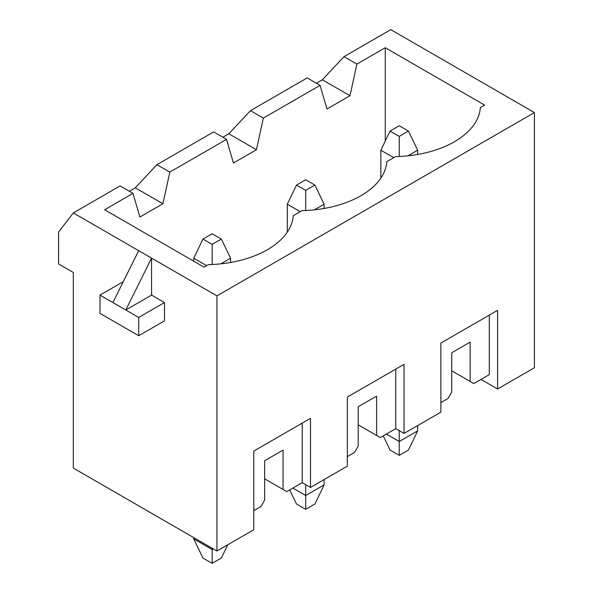 <?xml version="1.0" encoding="UTF-8"?>
<svg xmlns="http://www.w3.org/2000/svg" width="593" height="593" viewBox="0 0 593 593"><rect width="100%" height="100%" fill="white"/><g stroke="black" fill="none" stroke-linecap="round" stroke-linejoin="round"><path stroke-width="0.89" d="M390.78 29.65L534.412 112.574L534.412 367.734L497.586 388.993L497.586 310.324L440.866 343.065L440.866 412.172L404.041 433.431L404.041 364.332L347.32 397.073L347.32 466.18L310.495 487.439L310.495 418.339L253.782 451.08L253.782 529.757L216.949 551.016L73.317 468.092L73.317 272.469L58.588 263.967L58.588 232.071L73.317 212.931L120.09 185.928L132.98 193.37L139.889 217.031L162.905 203.74L169.813 172.111L156.923 164.669L213.636 131.92L226.526 139.362L233.434 163.023L256.45 149.732L263.351 118.103L250.461 110.661L307.181 77.913L320.072 85.355L326.973 109.016L349.996 95.725L356.897 64.096L344.007 56.654L390.78 29.65M320.072 85.355L263.351 118.103M226.526 139.362L169.813 172.111M132.98 193.37L104.62 209.744L204.059 267.154L208.402 264.648A88.542 51.117 0 0 0 293.268 215.652L301.941 210.641A88.542 51.117 0 0 0 386.806 161.644L395.487 156.634A88.542 51.117 0 0 0 480.352 107.637L484.696 105.131L385.257 47.722L356.897 64.096M385.257 141.023L385.257 47.722M222.842 137.242L228.831 133.788L250.461 110.661M316.388 83.235L322.37 79.781L344.007 56.654M129.296 191.25L135.286 187.796L156.923 164.669M73.317 212.931L216.949 295.863L534.412 112.574M264.641 478.833L283.061 489.462L283.061 450.124L264.641 460.754L264.641 500.092L260.957 506.474L253.782 510.617M216.949 295.863L216.949 551.016M481.012 379.424L497.586 388.993M100.009 295.106L125.798 309.998L151.578 258.118L151.578 295.114L164.483 302.563L164.483 320.85L138.703 335.734L100.009 313.393L100.009 295.106L123.292 281.668M451.733 370.818L473.829 383.575L489.299 374.643L489.299 315.105L440.866 343.065M440.866 402.603L448.049 398.459L451.733 392.077L451.733 352.739L470.145 342.109L470.145 381.447M358.187 424.825L380.283 437.582L395.753 428.65L404.041 433.431M347.32 456.61L354.503 452.466L358.187 446.084L358.187 406.746L376.599 396.117L376.599 435.455M283.061 489.462L286.738 491.59L302.208 482.658L310.495 487.439M497.586 310.324L489.299 315.105M310.495 418.339L302.208 423.12L302.208 482.658M302.208 423.12L253.782 451.08M162.905 203.74L135.286 187.796M404.041 364.332L395.753 369.113L395.753 428.65M395.753 369.113L347.32 397.073M256.45 149.732L228.831 133.788M349.996 95.725L322.37 79.781M112.907 302.556L138.688 250.676M164.483 302.563L138.703 317.448L125.798 309.998L151.578 295.114M138.703 317.448L138.703 335.734M220.841 263.848L230.581 258.222L230.581 262.477M206.638 265.664L193.748 258.222L193.748 261.202M193.748 537.621L193.748 538.896L212.161 549.526L213.265 548.888M212.161 548.251L212.161 563.35L202.954 558.035L193.748 538.896M212.161 244.405L221.367 239.09L212.161 233.775L202.954 239.09L212.161 244.405L212.161 264.515M227.742 544.782L221.367 558.035L212.161 563.35M202.954 239.09L193.748 258.222M230.581 258.222L221.367 239.09M314.386 209.84L324.119 204.214L324.119 208.469M324.119 479.574L324.119 484.889L314.913 504.028L305.706 509.343L296.5 504.028L289.695 489.885M300.184 211.657L287.294 204.214L287.294 232.137M305.706 484.674L305.706 495.518L324.119 484.889M292.816 488.076L305.706 495.518L305.706 509.343M305.706 190.397L314.913 185.083L305.706 179.768L296.5 185.083L305.706 190.397L305.706 210.508M296.5 185.083L287.294 204.214M324.119 204.214L314.913 185.083M407.932 155.833L417.665 150.207L417.665 154.462M417.665 425.566L417.665 430.881L408.458 450.02L399.252 455.335L390.046 450.02L383.241 435.877M393.73 157.649L380.839 150.207L380.839 178.13M399.252 430.666L399.252 441.511L417.665 430.881M386.362 434.069L399.252 441.511L399.252 455.335M399.252 136.39L408.458 131.075L399.252 125.76L390.046 131.075L399.252 136.39L399.252 156.5M390.046 131.075L380.839 150.207M417.665 150.207L408.458 131.075"/></g></svg>
